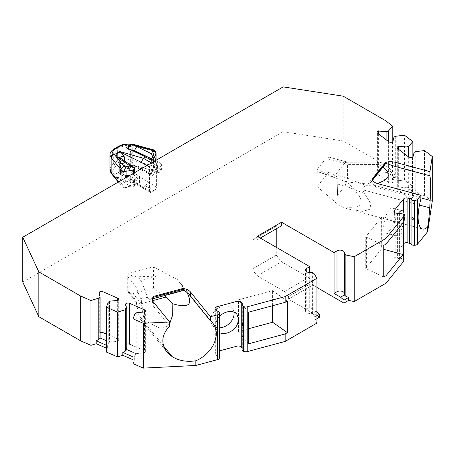 <?xml version="1.0" encoding="UTF-8"?>
<svg xmlns="http://www.w3.org/2000/svg" width="455" height="455" viewBox="0 0 455 455"><rect width="100%" height="100%" fill="white"/><g stroke="black" fill="none" stroke-linecap="round" stroke-linejoin="round"><path stroke-width="0.34" stroke-dasharray="2.27 1.71" d="M389.838 230.219A12.911 4.453 -74.9 0 1 385.806 233.057A12.911 4.453 -74.9 0 1 383.701 227.346A12.911 4.453 -74.9 0 1 386.767 214.077A12.911 4.453 -74.9 0 1 392.517 208.123A12.911 4.453 -74.9 0 1 394.422 216.881A12.911 4.453 -74.9 0 1 389.838 230.219M381.66 217.143L381.66 248.771L365.74 268.478L365.74 236.85L381.66 217.143L403.113 222.916M317.283 169.237L326.536 157.783A5.921 2.042 -74.9 0 1 328.072 156.901A5.921 2.042 -74.9 0 1 329.033 159.523L329.033 171.899L317.158 186.595L317.283 169.237L333.498 177.092L317.283 171.313M329.033 171.899L337.092 176.915L337.547 195.36L345.18 185.873L347.552 178.269L366.815 185.845L372.781 184.929L420.852 197.868M317.158 186.595L340.3 206.479C365.826 210.062 367.981 201.912 346.755 182.017L317.158 171.467M419.459 205.069L362.959 189.86L364.398 193.432L370.694 203.203L370.046 209.22L362.806 211.404L349.059 209.203L340.3 206.479M337.092 176.915L337.547 195.36M248.475 343.826L238.471 331.439L238.471 299.811L272.608 290.62L272.608 305.697M248.475 312.198L238.471 299.811M238.471 331.439L248.475 328.743M233.95 312.187A12.911 9.555 141.1 0 0 232.425 308.769A12.911 9.555 141.1 0 0 216.375 309.446A12.911 9.555 141.1 0 0 212.337 324.995A12.911 9.555 141.1 0 0 219.492 327.873M153.437 288.106L153.437 266.789L128.759 273.432A5.921 4.379 -38.9 0 0 127.713 276.577L127.713 290.199A5.921 4.379 -38.9 0 0 128.475 292.474A5.921 4.379 -38.9 0 0 133.076 293.583L153.437 288.106L164.392 295.642M153.636 297.251L150.446 299.384L149.212 299.253L147.841 298.23C143.257 295.414 141.107 296.501 141.391 301.483L135.897 286.593C136.494 283.454 138.286 281.4 141.266 280.434L137.598 275.901L157.379 276.1L133.474 276.924L128.759 273.432M137.598 275.901L133.474 276.924M276.231 247.287L276.231 255.198L251.882 269.252L251.882 240.257L276.231 226.203L276.231 228.837M251.882 269.252L276.287 255.227L281.56 261.784L308.803 277.516L312.756 282.43L312.756 285.069L288.407 299.128L319.603 317.135M283.181 86.882L283.181 131.694L343.189 140.976L385.038 165.137L392.779 171.069L389.992 174.094L398.625 180.709L404.432 179.998L412.856 186.448L410.069 189.479L418.702 196.094L424.509 195.377L432.25 201.309M343.189 96.17L343.189 140.976M399.592 213.588L399.592 258.394A3.23 1.865 180 0 1 397.397 258.286L395.793 257.849A3.23 1.865 180 0 1 393.928 256.159A3.23 1.865 180 0 1 394.229 255.374L403.596 243.778A3.23 1.865 180 0 1 404.006 243.397M399.592 258.394A3.23 1.865 180 0 1 403.102 259.151L403.454 259.452A3.23 1.865 180 0 1 404.006 260.499M316.947 287.492L312.756 285.069M316.947 318.671L314.917 319.842L316.947 323.061M242.208 304.452L242.208 349.264A3.23 1.865 0 0 0 242.094 349.741M242.208 349.264A3.23 1.865 0 0 0 242.316 348.78A3.23 1.865 0 0 0 242.094 348.109M219.492 350.873L216.881 351.573A3.23 1.865 0 0 0 215.022 353.262A3.23 1.865 0 0 0 215.323 354.053L216.068 354.98A3.23 1.865 0 0 0 217.632 355.878A3.23 1.865 0 0 1 219.475 357.374M133.059 363.647L134.293 360.297L133.059 359.757M106.413 352.056L107.647 348.706L106.413 348.166M22.75 282.049L283.181 131.694M149.541 190.838A3.23 1.865 120 0 0 150.207 192.317A3.23 1.865 120 0 0 151.822 192.158L154.108 190.838A3.23 1.865 120 0 0 156.389 186.886L156.389 163.163A3.23 1.865 120 0 0 155.718 161.684A3.23 1.865 120 0 0 154.108 161.844L151.822 163.163A3.23 1.865 120 0 0 149.541 167.116L149.541 190.838L141.124 185.976L141.789 187.449M134.907 313.808L134.907 355.127L136.17 353.677L133.059 352.324M134.293 360.297L134.293 357.391L134.907 355.127M134.293 357.391L133.059 356.857M125.586 303.917L125.586 344.776L126.746 349.582M136.17 353.677L144.815 352.75A2.69 1.553 0 0 0 145.355 351.817A2.69 1.553 0 0 0 144.286 350.577L133.059 345.692M126.752 344.099A2.69 1.553 0 0 0 125.91 344.526L125.586 344.776M144.491 312.141L144.491 353M136.204 312.818L136.187 353.683M163.663 346.147L140.959 318.034L144.343 320.479L159.915 328.135L165.455 327.498L169.567 324.011M149.212 299.253L184.923 289.642L177.552 279.7L186.931 292.434M182.893 289.374C184.832 290.216 185.509 290.307 184.923 289.642L185.026 290.074M166.479 351.476L140.561 319.404L166.763 351.84M169.567 326.155L153.375 306.101L153.375 301.927M152.579 300.539L152.408 302.507L153.375 306.101M140.959 318.034C139.378 316.589 138.826 316.31 139.293 317.203L140.345 319.126C143.661 323.124 144.007 317.243 141.391 301.483M139.133 316.816L135.897 300.471L136.5 302.49L140.959 303.781L152.624 300.664M127.713 276.577L135.897 286.713L135.897 300.334L127.713 290.199M177.552 279.7L153.437 266.789M147.841 298.23L141.266 280.434L157.379 276.1M287.406 301.017L273 291.103L273 305.595M273 291.103L272.608 290.62M219.492 316.373A12.911 9.555 141.1 0 0 216.881 319.808L215.465 325.962L216.881 330.626A12.911 9.555 141.1 0 0 219.492 332.656M219.441 330.882C219.304 332.269 219.071 331.979 218.741 330.017C219.06 328.521 219.293 328.811 219.441 330.882M281.56 225.76L276.231 226.203M312.756 282.43L288.407 296.489L288.407 299.128M251.939 269.286L257.212 275.844L284.455 291.57L308.803 277.516M284.455 291.57L288.407 296.489M257.212 236.304L257.212 239.819L251.882 240.257M309.713 272.556L309.713 307.472L306.772 309.167A4.305 2.485 0 0 0 305.515 310.924A4.305 2.485 0 0 0 309.821 313.41L312.403 313.415L313.91 314.758L314.917 316.942L314.917 319.842M316.947 311.88L309.713 307.472M316.947 315.77L314.917 316.942M313.91 273.432L313.91 314.758M316.208 311.22L312.403 313.415L312.386 272.556M257.212 239.819L260.254 238.062M251.939 240.291L276.287 226.232M257.212 275.844L281.56 261.784M344.344 252.622L344.344 254.106M400.997 232.005C401.515 230.367 402.01 230.503 402.493 232.408C401.998 233.927 401.503 233.79 400.997 232.005M394.229 212.138L394.229 255.374M394.229 223.604A12.911 4.453 -74.9 0 1 398.216 213.623M404.006 221.232L403.596 222.825A12.911 4.453 -74.9 0 1 395.56 235.684A12.911 4.453 -74.9 0 1 394.229 234.427M383.753 277.027L365.74 268.478M381.66 248.771L383.753 249.334M383.753 245.393L365.74 236.85M366.582 237.072L366.582 268.706M333.498 177.092L345.061 162.782L326.542 157.777M346.755 182.017L367.885 184.008L384.538 163.39L382.302 162.862L345.061 162.782L346.335 161.906M382.302 162.862L377.007 162.025L378.725 164.46L383.059 167.201M377.576 183.593L372.781 184.929M384.538 163.39C386.016 163.624 386.369 163.601 385.595 163.328L385.851 163.39M420.852 199.421L377.94 187.869L377.94 183.695M372.463 180.322L370.694 182.512L371.957 180.22C372.998 184.338 374.988 186.886 377.94 187.869M370.683 182.506L367.885 184.008M362.959 189.86C362.567 187.693 363.852 186.351 366.815 185.845M372.207 179.907L371.957 180.22L371.957 179.344M385.038 120.33L385.038 165.137M392.779 141.818L392.779 171.069M424.509 195.377L424.509 150.571M404.432 179.998L404.432 135.186M412.856 157.197L412.856 186.448M388.598 141.636L388.598 172.115L386.915 172.399L394.019 177.837L398.625 177.808L398.625 180.709M389.992 174.094L389.992 171.194L388.598 172.115M389.992 171.194L398.625 177.808M395.725 136.255L395.725 177.575M394.007 137.006L394.007 177.837M392.841 141.789L392.841 182.648L394.019 177.842M386.915 172.399L378.162 171.916A2.69 1.553 0 0 0 377.093 173.156A2.69 1.553 0 0 0 377.633 174.094L388.644 182.529A2.69 1.553 0 0 0 392.409 182.83L392.841 182.648M378.594 133.969L378.594 171.728M386.887 140.328L386.904 172.394M415.802 151.64L415.802 192.954L418.702 193.187L418.702 196.094M418.702 193.187L410.069 186.573L408.675 187.5L406.992 187.779L414.09 193.221L415.802 192.954M410.069 186.573L410.069 189.479M408.675 157.02L408.675 187.5M406.963 155.707L406.98 187.773M398.671 149.354L398.671 187.113L398.239 187.301A2.69 1.553 0 0 0 397.17 188.541A2.69 1.553 0 0 0 397.71 189.473L408.721 197.908A2.69 1.553 0 0 0 412.486 198.215L412.918 198.027L414.09 193.221L414.078 152.385M406.992 187.784L398.671 187.113M412.918 157.168L412.918 198.027M378.725 164.46L347.557 164.392L346.465 161.895M329.033 159.523L347.563 164.511L347.563 178.127L332.827 174.163M106.413 345.265L107.647 345.8L108.267 343.536L109.53 342.086L106.413 340.732M107.647 345.8L107.647 348.706M108.267 302.217L108.267 343.536M109.564 301.227L109.547 342.097M117.851 300.556L117.851 341.409L118.175 341.159A2.69 1.553 0 0 0 118.715 340.226A2.69 1.553 0 0 0 117.646 338.986L106.413 334.101M109.53 342.086L117.851 341.409M100.111 332.514A2.69 1.553 0 0 0 99.27 332.935L98.945 333.185L100.106 337.991M98.945 292.326L98.945 333.185M124.431 160.814L124.431 171.95L122.287 172.86L119.745 171.706L114.41 174.788L112.266 174.635M134.572 167.793L134.265 172.997L139.52 176.608A2.69 1.553 0 0 1 140.146 177.604A2.69 1.553 0 0 1 138.593 179.014A2.69 1.553 0 0 1 135.726 178.798L129.015 175.892M135.726 178.798L135.726 184.946A2.69 1.553 0 0 0 138.593 185.162A2.69 1.553 0 0 0 140.146 183.757A2.69 1.553 0 0 0 139.52 182.756L134.265 179.145L134.265 183.536L120.467 174.043A2.69 1.553 180 0 1 119.841 173.048A2.69 1.553 180 0 1 121.502 171.609A2.69 1.553 180 0 1 124.431 171.95M141.846 187.488L143.456 187.323L119.847 171.905M132.655 150.434A2.69 1.553 0 0 0 130.494 151.959A2.69 1.553 0 0 0 131.279 153.056L131.279 167.992L127.986 168.691L147.972 182.023L145.737 186.004L143.456 187.323L151.822 192.158M131.279 153.056L130.363 151.413L127.548 148.279A5.921 3.418 0 0 1 127.582 148.222M156.389 163.163L147.972 158.3L147.363 156.856M114.25 174.845L113.659 173.929C111.799 172.036 112.442 169.624 115.593 166.701L119.546 164.414C124.317 162.765 127.963 162.702 130.483 164.221L152.22 170.386A1.075 0.62 180 0 1 152.8 171.108L151.487 173.941L152.88 175.533L151.356 173.673L151.356 169.277L157.612 172.308A2.69 1.553 180 0 0 160.478 172.53A2.69 1.553 180 0 0 162.031 171.12A2.69 1.553 180 0 0 161.406 170.124L157.373 167.247L157.373 161.098A6.455 3.725 180 0 1 156.366 160.097M161.406 170.124L161.406 163.971A2.69 1.553 180 0 1 162.031 164.972A2.69 1.553 180 0 1 160.478 166.376A2.69 1.553 180 0 1 157.612 166.16L151.356 163.129L151.356 159.165M154.689 161.07L153.949 162.657A1.615 0.933 180 0 1 151.356 163.129M132.815 144.246L133.269 145.657L126.228 145.39L117.657 147.932L113.704 150.218L109.922 155.081M130.699 174.919L133.446 174.493A1.615 0.933 180 0 0 134.646 173.594A1.615 0.933 180 0 0 134.265 172.997M134.265 179.145A1.615 0.933 0 0 1 134.646 179.742A1.615 0.933 0 0 1 133.446 180.646L126.092 181.784L126.098 186.175A4.305 2.485 180 0 1 121.081 184.827L118.681 181.858M135.726 184.946L130.75 182.62A6.455 3.725 0 0 0 126.098 181.801M119.927 157.714A2.69 1.553 0 0 0 119.841 158.107A2.69 1.553 0 0 0 120.467 159.108L120.467 174.043A3.23 2.019 -55.5 0 1 117.993 177.877L130.164 186.249L134.572 186.101L134.265 183.536M134.572 186.101L133.446 185.037L126.098 186.175A3.23 0.682 -98.8 0 1 125.756 187.562C123.902 187.716 122.48 187.215 121.496 186.067L118.283 182.085M131.631 164.841L126.291 167.923L145.737 186.004L154.108 190.838M127.986 168.691L126.291 167.923M151.356 169.277A1.615 0.933 0 0 0 153.949 168.805L155.923 164.556M152.88 175.533L153.949 173.201L153.949 168.805M152.8 171.108A3.23 2.548 -155.1 0 0 155.729 169.834A3.23 2.548 -155.1 0 0 155.923 168.953L155.929 164.545M118.323 146.493L117.657 147.932L117.657 160.729C119.938 159.421 122.793 158.818 126.228 158.92L132.246 160.166L153.585 166.058A4.305 2.485 180 0 1 156.065 168.31A4.305 2.485 180 0 1 155.923 168.953L153.949 173.201M109.922 168.532L113.704 163.015L117.657 160.729L119.546 164.414M131.745 164.744L133.269 160.592M157.373 167.247L155.917 164.892M161.406 163.971L157.373 161.098M364.398 193.432L345.18 185.873M125.91 305.248L125.91 344.526M144.286 312.158L144.286 350.577M144.815 311.897L144.815 352.75M140.959 303.781L144.343 320.479M141.26 303.718L133.076 293.583M216.881 310.788L216.881 319.808M212.337 324.995L216.881 330.626L216.881 351.573M217.632 311.072L217.632 355.878M216.068 310.168L216.068 354.98M215.323 309.241L215.323 354.053M309.821 272.556L309.821 313.41M306.772 271.828L306.772 309.167M403.454 214.641L403.454 259.452M403.102 214.345L403.102 259.151M397.397 213.475L397.397 258.286M395.793 213.042L395.793 257.849M403.596 222.825L403.596 243.778M392.409 141.977L392.409 182.83M388.644 141.67L388.644 182.529M377.633 133.235L377.633 174.094M378.162 133.639L378.162 171.916M412.486 157.356L412.486 198.215M408.721 157.055L408.721 197.908M397.71 148.62L397.71 189.473M398.239 149.024L398.239 187.301M337.2 183.945L345.061 186.061M99.27 293.657L99.27 332.935M117.646 300.567L117.646 338.986M118.175 300.306L118.175 341.159M141.124 185.976L121.138 172.644M146.88 165.58L149.541 167.116M134.265 168.6L120.467 159.108A3.23 2.019 124.5 0 0 119.824 157.646M139.52 182.756L139.52 176.608M117.993 177.877A5.921 3.418 180 0 1 120.717 172.428M130.164 186.249L125.261 187.011A1.075 0.62 180 0 1 124.01 186.669L114.41 174.788M147.972 182.023L156.389 186.886M147.972 158.3L127.986 148.557M153.727 161.622L154.108 161.844M151.441 162.941L151.822 163.163M134.913 151.418L134.913 165.705L151.356 173.673M157.612 166.16L157.612 172.308M153.949 162.657L153.949 160.661M156.065 153.346A4.305 2.485 0 0 0 153.585 151.123L133.269 145.657M153.062 149.695A3.23 1.115 -74.9 0 1 153.585 151.123L153.585 166.058A3.23 1.115 105.1 0 1 152.22 170.386M131.279 144.019A3.23 1.405 -83.2 0 1 132.246 145.532L132.246 160.166A3.23 0.796 112.7 0 1 130.483 164.221M114.376 148.739L113.704 150.218L113.704 163.015L115.593 166.701M121.081 180.47L121.081 184.827A3.23 2.389 -38.9 0 0 121.513 186.084A3.23 2.389 -38.9 0 0 124.01 186.669M126.092 181.784L125.665 181.835L125.665 177.825M133.446 173.332L133.446 174.493M133.446 180.646L133.446 185.037M125.261 187.011A3.23 0.682 -98.8 0 0 125.756 187.562L133.372 186.385M131.279 167.992A2.69 1.553 180 0 1 130.494 166.894A2.69 1.553 180 0 1 132.047 165.489A2.69 1.553 180 0 1 134.913 165.705A3.23 1.695 115.8 0 0 135.579 167.184A3.23 1.695 115.8 0 0 136.983 166.911L151.487 173.941M127.548 168.487A5.921 3.418 180 0 1 136.983 166.911M155.957 164.562L156.014 159.341M113.659 173.929A3.23 2.053 -32.7 0 1 111.356 173.327M130.75 182.62L130.75 176.466M145.355 351.817L145.355 310.958M212.838 323.26L180.385 283.073M139.128 316.822L135.937 301.102M136.54 302.456L128.475 292.474M242.316 348.78L242.316 303.974M232.425 308.769L236.975 314.399M215.022 353.262L215.022 308.456M305.515 310.924L305.515 270.071M393.928 211.353L393.928 228.313M393.928 231.294L393.928 256.159M402.271 210.745L392.517 208.123M395.56 235.684L385.806 233.057M422.496 228.979L349.048 209.203M377.093 173.156L377.093 132.303M397.17 188.541L397.17 147.682M346.477 161.861L328.072 156.901M377.007 161.906L346.033 161.838M185.031 290.085L184.269 290.29M153.051 298.696L150.451 299.396M152.362 302.507L152.362 299.299M118.715 340.226L118.715 299.373M119.676 157.527L119.676 173.634L122.287 172.86M119.87 171.876L141.738 187.414M141.812 187.471L150.207 192.317M154.672 161.076L155.718 161.684M130.357 151.413L130.329 167.48C130.699 166.547 135.67 166.627 135.579 167.184L152.618 175.437M134.646 172.638L134.646 173.594M140.146 183.757L140.146 177.604M134.646 179.742L134.646 185.31M156.065 159.512L156.065 168.31L153.585 174.458M155.934 164.903L155.934 158.749M162.031 164.972L162.031 171.12"/><path stroke-width="0.68" d="M287.406 332.65L285.154 333.953L248.475 343.826L248.475 312.198L285.154 302.325L287.406 301.017L287.406 332.65L272.608 322.248L272.608 305.697M248.475 328.743L272.608 322.248M219.492 327.873A12.911 9.555 141.1 0 0 220.931 327.731A12.911 9.555 141.1 0 0 220.959 327.731A12.911 9.555 141.1 0 0 234.086 313.728A12.911 9.555 141.1 0 0 233.95 312.187M276.231 228.837L276.231 247.287M217.564 314.809A3.23 1.865 0 0 0 219.407 313.313L219.407 358.119A3.23 1.865 0 0 1 217.564 359.615L217.564 314.809L210.443 316.726L190.435 291.951A10.761 6.211 0 0 0 182.893 288.498L153.636 296.37A10.761 6.211 0 0 0 152.362 299.299A10.761 6.211 0 0 0 153.375 301.927L169.567 321.981L143.331 323.306L133.059 318.836L134.907 313.808L136.204 312.818L144.815 311.897A2.69 1.553 0 0 0 145.355 310.958A2.69 1.553 0 0 0 144.286 309.718L129.675 303.366A2.69 1.553 0 0 0 125.91 303.673L125.586 303.917L126.752 308.706L125.455 309.696L117.595 312.107L106.413 307.244L108.267 302.217L109.564 301.227L118.175 300.306A2.69 1.553 0 0 0 118.715 299.373A2.69 1.553 0 0 0 117.646 298.133L103.035 291.774A2.69 1.553 0 0 0 99.27 292.082L98.945 292.326L100.111 297.115L98.815 298.105L90.949 300.522L80.677 296.051L38.829 271.891L22.75 237.243L283.181 86.882L343.189 96.17L385.038 120.33L392.779 126.257L388.598 130.801L386.881 131.546L378.162 131.063A2.69 1.553 0 0 0 377.093 132.303A2.69 1.553 0 0 0 377.633 133.235L388.644 141.67A2.69 1.553 0 0 0 392.409 141.977L392.841 141.789L394.007 137.006L395.725 136.255L404.432 135.186L412.856 141.641L408.675 146.18L406.958 146.925L398.239 146.442A2.69 1.553 0 0 0 397.17 147.682A2.69 1.553 0 0 0 397.71 148.62L408.721 157.055A2.69 1.553 0 0 0 412.486 157.356L412.918 157.168L414.078 152.385L415.802 151.64L424.509 150.571L432.25 156.497L429.952 171.649L395.219 162.298A10.761 6.211 0 0 0 385.595 162.452L371.957 179.344A10.761 6.211 0 0 0 377.94 183.695L420.852 195.246L417.531 199.358A3.23 1.865 180 0 1 414.937 200.422L414.937 245.234A3.23 1.865 180 0 0 417.531 244.164L427.654 231.629L427.654 226.948A26.902 9.282 -74.9 0 1 422.496 228.979A26.902 9.282 -74.9 0 1 420.852 199.421L420.852 195.246M219.475 312.955A3.23 1.865 0 0 0 219.492 312.756A3.23 1.865 0 0 0 217.632 311.072A3.23 1.865 0 0 1 216.068 310.168L215.323 309.241A3.23 1.865 0 0 1 215.022 308.456A3.23 1.865 0 0 1 216.881 306.767L216.881 310.788M242.094 304.935A3.23 1.865 0 0 0 243.516 306.477L244.039 306.681L244.039 351.493L243.516 351.288A3.23 1.865 0 0 1 242.094 349.741L242.094 304.935A3.23 1.865 0 0 1 242.208 304.452A3.23 1.865 0 0 0 242.316 303.974A3.23 1.865 0 0 0 242.014 303.184L241.264 302.257A3.23 1.865 0 0 0 236.975 301.358L216.881 306.767M244.039 306.681A3.23 1.865 0 0 0 247.207 306.824L285.154 296.609L285.154 302.325M414.937 200.422L414.317 200.462A3.23 1.865 180 0 1 411.053 199.398A3.23 1.865 180 0 0 409.494 198.499L407.89 198.061A3.23 1.865 180 0 0 403.596 198.966L394.229 210.563A3.23 1.865 180 0 0 393.928 211.353A3.23 1.865 180 0 0 395.793 213.042L397.397 213.475A3.23 1.865 180 0 0 399.592 213.588A3.23 1.865 180 0 1 403.102 214.345L403.454 214.641A3.23 1.865 180 0 1 404.006 215.687A3.23 1.865 180 0 1 403.704 216.472L386.011 238.38L354.217 256.739L345.868 254.982L344.344 254.106L344.344 252.622A4.305 2.485 0 0 0 341.688 250.324A4.305 2.485 0 0 0 336.996 250.864L334.061 252.559L281.56 222.245L257.212 236.304L309.713 266.619L306.772 268.313A4.305 2.485 0 0 0 305.515 270.071A4.305 2.485 0 0 0 309.821 272.556L312.386 272.556L313.91 273.432L316.947 278.255L285.154 296.609M432.25 156.497L432.25 201.309L427.654 231.629M414.317 200.462L414.317 245.268L414.937 245.234M414.317 245.268A3.23 1.865 180 0 1 411.053 244.204A3.23 1.865 180 0 0 409.494 243.306L407.89 242.873A3.23 1.865 180 0 0 404.006 243.397M404.006 215.687L404.006 260.499A3.23 1.865 180 0 1 403.704 261.284L386.011 283.192L354.217 301.546L348.638 300.374L343.952 303.081L316.947 287.492M316.947 311.88L319.603 314.234L319.603 317.135L316.947 318.671M316.947 278.255L316.947 323.061L285.154 341.421L247.207 351.635L247.207 306.824M244.039 351.493A3.23 1.865 0 0 0 247.207 351.635M242.094 348.109A3.23 1.865 0 0 0 242.014 347.995L241.264 347.068A3.23 1.865 0 0 0 236.975 346.164L219.492 350.873M219.475 357.761A3.23 1.865 0 0 0 219.492 357.567A3.23 1.865 0 0 0 219.475 357.374M217.564 359.615L195.849 365.462L143.331 368.118L133.059 363.647L133.059 318.836M133.059 359.757L122.833 355.31L117.595 356.919L106.413 352.056L106.413 307.244M106.413 348.166L96.193 343.718L90.949 345.328L80.677 340.858L38.829 316.697L22.75 282.049L22.75 237.243M38.829 271.891L38.829 316.697M80.677 296.051L80.677 340.858M143.331 323.306L143.331 368.118M90.949 345.328L90.949 300.522M117.595 356.919L117.595 312.107M133.059 356.857L122.833 352.409L122.833 355.31M125.455 309.696L125.455 351.015L122.833 352.409M133.059 352.324L126.746 349.576L125.455 351.015M126.752 308.706L126.757 349.576M133.059 345.692L129.675 344.219A2.69 1.553 0 0 0 126.752 344.099M195.849 365.462L195.849 360.781C186.789 362.163 178.866 360.764 172.092 356.584L167.104 352.255C160.683 343.553 161.502 334.857 169.567 326.155L169.567 321.981M166.479 351.476L166.763 351.84M172.092 356.584L163.663 346.147M186.931 292.434C193.426 304.861 188.495 308.575 172.138 303.565L172.365 315.872L169.567 324.011M210.443 316.726L210.443 320.9L190.435 296.125C189.098 294.214 186.584 291.962 182.893 289.374L182.893 288.498M210.443 320.9A26.902 19.906 -38.9 0 1 212.838 323.26A26.902 19.906 -38.9 0 1 195.849 360.781M153.636 296.37L152.579 300.539M152.624 300.664L166.325 296.973L172.138 303.565M273 305.595L273 322.732M285.154 333.953L285.154 341.421M242.845 324.58C242.487 322.561 242.253 322.276 242.145 323.715C242.253 325.735 242.487 326.025 242.845 324.58M219.492 332.656A12.911 9.555 141.1 0 0 236.975 325.217L238.869 319.66L236.975 314.399A12.911 9.555 141.1 0 0 219.492 316.373M164.392 295.642L166.325 296.973M386.011 238.38L386.011 244.09L383.753 245.393L383.753 277.027L386.011 275.724L386.011 283.192M354.217 256.739L354.217 301.546M345.868 254.982L345.868 296.302L344.355 294.971L344.344 293.475A4.305 2.485 0 0 0 341.688 291.183A4.305 2.485 0 0 0 336.996 291.718L334.061 293.412L340.556 297.166L344.355 294.971M343.952 303.081L343.952 300.175L348.638 297.473L345.868 296.302M348.638 297.473L348.638 300.374M343.952 300.175L340.556 297.166M334.061 252.559L334.061 293.412M281.56 222.245L281.56 225.76L260.254 238.062M309.713 266.619L309.713 272.556M319.603 314.234L316.947 315.77M344.355 294.965L344.344 254.106L344.344 293.475M386.011 244.09L403.113 222.916L403.113 254.55L386.011 275.724M398.216 213.623A12.911 4.453 -74.9 0 1 402.271 210.745A12.911 4.453 -74.9 0 1 403.596 212.007L404.887 216.597L404.006 221.232M413.407 218.895C412.861 217.115 412.366 216.978 411.911 218.491C412.338 220.379 412.833 220.51 413.407 218.895M383.753 249.334L403.113 254.55M385.931 163.413L395.219 166.473L429.952 175.823C430.658 179.452 430.731 187.636 430.168 200.376L420.852 197.868M383.059 167.201L387.705 172.001L388.286 176.256L384.89 180.248L377.576 183.593M372.463 180.322L385.851 163.39M427.654 226.948C428.451 222.631 429.145 216.261 429.736 207.838L419.459 205.069M429.736 207.838L430.168 200.376M429.952 175.823L429.952 171.649M372.207 179.907L385.595 163.328L385.595 162.452M392.779 126.257L392.779 141.818M412.856 141.641L412.856 157.197M388.598 130.801L388.598 141.636M378.594 130.875L378.594 133.969M386.881 131.546L386.887 140.328M408.675 146.18L408.675 157.02M406.958 146.925L406.963 155.707M398.671 146.254L398.671 149.354M98.815 298.105L98.815 339.424L96.193 340.818L96.193 343.718M106.413 340.732L100.106 337.985L98.815 339.424M106.413 345.265L96.193 340.818M106.413 334.101L103.035 332.628A2.69 1.553 0 0 0 100.111 332.514M100.111 297.115L100.111 337.985M147.278 156.821L145.737 157.009L143.456 158.329L141.124 162.253L121.138 152.51L124.431 157.009L124.431 160.814M121.138 152.51L119.745 151.492L143.456 158.329L151.441 162.941M153.727 161.622L145.737 157.009L126.291 147.716L131.745 144.548L130.483 144.394C127.969 143.769 124.317 144.445 119.546 146.425L115.593 148.711C112.448 151.299 111.805 153.102 113.659 154.108L114.41 154.581L119.745 151.492M114.25 154.649C112.641 155.121 111.759 156.292 111.606 158.158L121.081 169.886A4.305 2.485 0 0 0 126.098 171.239L126.069 175.636M114.41 154.581L124.01 166.462A1.075 0.62 0 0 0 125.261 166.803L130.164 166.041L134.572 167.793L133.446 170.102L133.446 173.332M127.548 148.279L126.541 147.733M134.913 151.418L134.913 150.77A3.23 1.695 -64.2 0 1 136.983 146.703L151.487 153.733L152.88 157.225L151.356 158.738L134.913 150.77A2.69 1.553 0 0 0 132.655 150.434M152.88 157.225L153.949 158.26L155.923 154.018A4.305 2.485 0 0 0 156.065 153.346M131.745 144.548L132.445 144.11M130.483 144.394A3.23 1.405 -83.2 0 1 131.268 144.013C126.814 143.877 124.152 143.553 118.328 146.459L114.376 148.739C111.407 150.588 109.922 152.698 109.922 155.081L111.606 158.158M129.015 175.892L126.098 175.641L130.699 174.919M112.266 174.635L109.922 168.532M154.689 161.07L156.014 158.164L156.014 159.341M156.366 160.097A6.455 3.725 180 0 1 155.934 158.749A6.455 3.725 180 0 1 155.957 158.414M125.91 303.673L125.91 305.248M129.675 303.366L129.675 344.219M144.286 309.718L144.286 312.158M243.516 306.477L243.516 351.288M242.014 303.184L242.014 347.995M241.264 302.257L241.264 347.068M236.975 325.217L236.975 346.164M236.975 301.358L236.975 314.399M219.407 313.313L219.407 358.119M306.772 268.313L306.772 271.828M336.996 250.864L336.996 291.718M403.704 216.472L403.704 261.284M417.531 199.358L417.531 244.164M394.229 210.563L394.229 212.138M403.596 198.966L403.596 212.007M407.89 198.061L407.89 242.873M409.494 198.499L409.494 243.306M411.053 199.398L411.053 244.204M395.219 166.473L395.219 162.298M378.162 131.063L378.162 133.639M398.239 146.442L398.239 149.024M190.435 296.125L190.435 291.951M153.636 297.251L182.893 289.374M99.27 292.082L99.27 293.657M103.035 291.774L103.035 332.628M117.646 298.133L117.646 300.567M141.124 162.253L146.88 165.58M119.841 158.107L119.824 157.646A3.23 2.019 124.5 0 0 117.993 157.669L130.164 166.041M124.431 157.009A2.69 1.553 0 0 0 121.826 156.611A2.69 1.553 0 0 0 119.927 157.714M120.717 152.22A5.921 3.418 0 0 0 117.993 157.669M124.01 166.462A3.23 2.389 141.1 0 0 121.081 169.886L121.081 180.47M125.261 166.803A3.23 0.682 81.2 0 1 126.098 171.239L133.446 170.102M151.487 153.733L152.8 150.901A1.075 0.62 0 0 0 152.22 150.178L131.631 144.633M136.983 146.703A5.921 3.418 0 0 0 127.582 148.222M151.356 159.165L151.356 158.738M153.949 160.661L153.949 158.26M152.8 150.901A3.23 2.548 24.9 0 1 155.923 154.018L155.923 158.414M152.22 150.178A3.23 1.115 -74.9 0 1 153.062 149.695L132.547 144.172M119.546 146.425L118.34 146.482M115.593 148.711L114.393 148.728M113.659 154.108A3.23 2.662 132.6 0 0 111.134 157.72L111.134 172.354A3.23 2.053 -32.7 0 0 111.338 173.31C110.599 172.479 110.127 170.938 109.922 168.691L109.922 155.081M118.681 181.858L111.606 173.093M125.665 177.825L125.665 175.687L126.098 175.653M219.492 357.567L219.492 312.756M184.269 290.29L153.051 298.696M119.824 157.646L134.373 167.656M126.53 147.761L147.227 156.793M147.323 156.838L154.672 161.076M156.065 159.512L156.065 153.375C155.957 151.549 154.956 150.321 153.056 149.695M132.439 144.155L131.268 144.013M134.646 168.026L134.646 172.638M118.283 182.085L111.964 174.265M111.85 174.106L111.338 173.31"/></g></svg>
